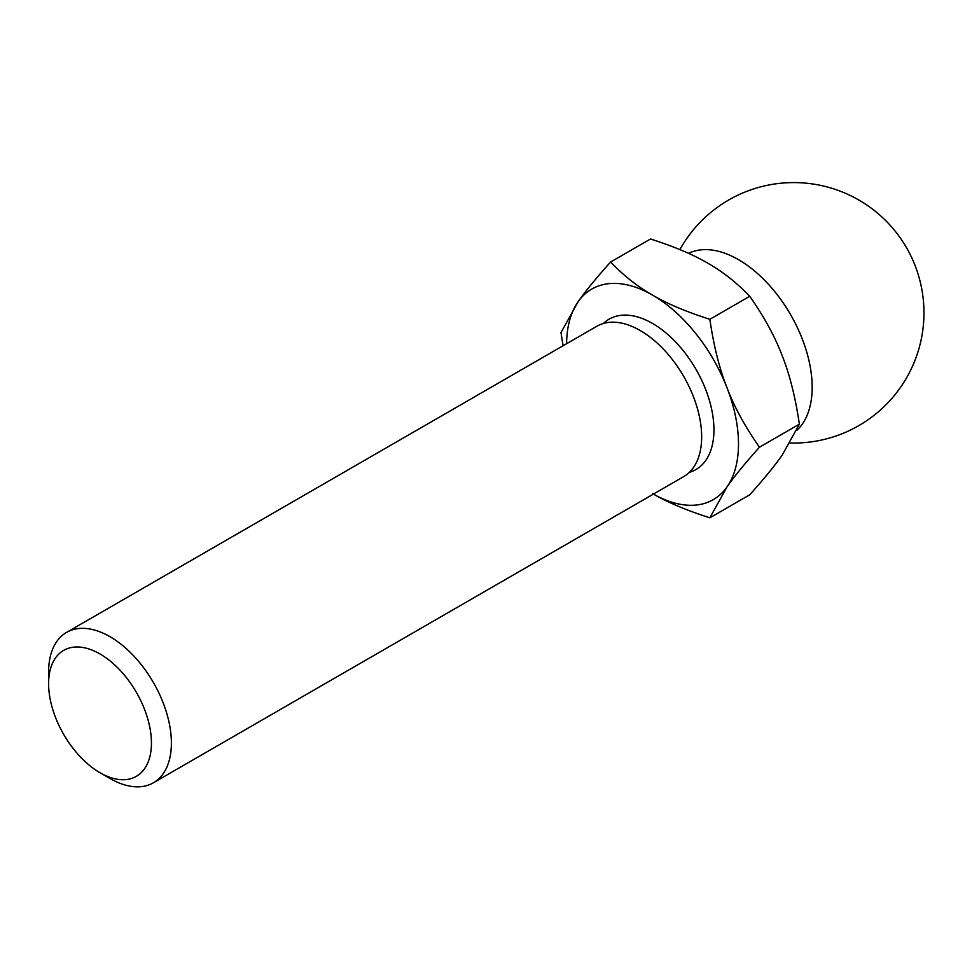 <?xml version="1.0" encoding="UTF-8"?>
<svg xmlns="http://www.w3.org/2000/svg" width="972" height="972" viewBox="0 0 972 972"><rect width="100%" height="100%" fill="white"/><g stroke="black" fill="none" stroke-linecap="round" stroke-linejoin="round"><path stroke-width="1.46" d="M566.603 343.711A121.549 70.178 60 0 1 578.109 301.745L560.978 332.618L563.092 345.74M652.552 493.594C667.12 502.172 686.22 510.251 709.852 517.809L726.983 486.948A121.549 70.178 60 0 1 653.427 494.092M652.552 295.099C637.681 286.691 623.696 275.659 610.598 262.027C596.152 278.126 585.326 291.369 578.109 301.745A121.549 70.178 60 0 1 652.552 295.099A121.549 70.178 60 0 1 726.983 387.694A121.549 70.178 60 0 1 726.983 486.948C734.188 476.559 745.026 463.316 759.472 447.217C745.026 426.587 734.188 406.758 726.983 387.694C719.474 368.813 713.764 346.02 709.852 319.314C686.22 311.757 667.12 303.689 652.552 295.099M100.019 772.728L100.019 772.728A72.718 41.99 60 0 1 48.6 683.656A72.718 41.99 60 0 1 100.019 653.974A72.718 41.99 60 0 1 151.438 743.033A72.718 41.99 60 0 1 100.019 772.728L109.994 778.475L100.019 772.728M48.6 683.656L48.6 672.15A86.824 50.131 60 0 1 66.582 632.395A86.824 50.131 60 0 1 153.406 682.526A86.824 50.131 60 0 1 153.406 782.776A86.824 50.131 60 0 1 109.994 778.475M66.582 632.395L596.857 326.252A86.824 50.131 60 0 1 683.681 376.371A86.824 50.131 60 0 1 683.681 476.62L153.406 782.776M709.852 517.809L749.752 494.772C764.199 478.674 775.024 465.43 782.229 455.042L799.373 424.181L759.472 447.217M610.598 262.027L650.499 238.99C674.131 246.548 693.23 254.615 707.798 263.205C722.67 271.613 736.654 282.645 749.752 296.278C764.199 316.908 775.024 336.749 782.229 355.801C789.738 374.682 795.448 397.475 799.373 424.181M709.852 319.314L749.752 296.278M688.553 253.352A104.186 60.155 60 0 1 788.328 310.846A104.186 60.155 60 0 1 796.7 430.487M603.43 323.457A86.824 50.131 60 0 1 695.964 369.287A86.824 50.131 60 0 1 689.379 472.331M790.078 443.001A130.236 130.236 0 0 0 838.083 190.366A130.236 130.236 0 0 0 679.89 249.597"/></g></svg>
